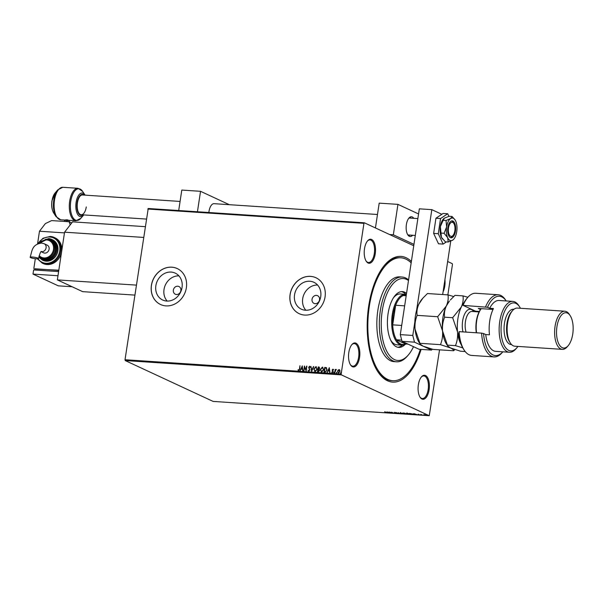 <?xml version="1.0" encoding="UTF-8"?>
<svg xmlns="http://www.w3.org/2000/svg" width="603" height="603" viewBox="0 0 603 603"><rect width="100%" height="100%" fill="white"/><g stroke="black" fill="none" stroke-linecap="round" stroke-linejoin="round"><path stroke-width="0.9" d="M421.098 349.401A62.998 29.404 -86.2 0 1 377.787 371.629A62.998 29.404 -86.2 0 1 368.674 306.181A62.998 29.404 -86.2 0 1 384.857 264.838A62.998 29.404 -86.2 0 1 411.374 261.431M377.38 370.988A61.581 28.74 93.8 0 0 391.49 380.621L392.741 380.704A61.581 28.74 -86.2 0 1 369.3 306.475A61.581 28.74 -86.2 0 1 400.867 257.805A61.581 28.74 -86.2 0 1 411.163 262.84M375.247 253.75A12.037 5.615 -86.2 0 1 366.24 261.257A12.037 5.615 -86.2 0 1 364.498 248.76A12.037 5.615 -86.2 0 1 367.589 240.861A12.037 5.615 -86.2 0 1 373.679 241.532A12.037 5.615 -86.2 0 1 375.247 253.75M366.036 260.926A11.329 5.284 93.8 0 0 368.501 262.516A11.329 5.284 93.8 0 0 374.305 253.561A11.329 5.284 93.8 0 0 369.993 239.911A11.329 5.284 93.8 0 0 367.348 241.162M444.931 279.588A12.037 5.615 -86.2 0 1 444.788 286.071A12.037 5.615 -86.2 0 1 443.077 291.822M429.11 389.757A12.037 5.615 -86.2 0 1 420.103 397.264A12.037 5.615 -86.2 0 1 418.361 384.759A12.037 5.615 -86.2 0 1 421.452 376.86A12.037 5.615 -86.2 0 1 427.542 377.531A12.037 5.615 -86.2 0 1 429.11 389.757M419.899 396.932A11.329 5.284 93.8 0 0 422.364 398.515A11.329 5.284 93.8 0 0 428.168 389.568A11.329 5.284 93.8 0 0 423.856 375.918A11.329 5.284 93.8 0 0 421.211 377.161M359.569 357.436A12.037 5.615 -86.2 0 1 350.562 364.943A12.037 5.615 -86.2 0 1 348.82 352.438A12.037 5.615 -86.2 0 1 351.911 344.547A12.037 5.615 -86.2 0 1 358.001 345.218A12.037 5.615 -86.2 0 1 359.569 357.436M350.358 364.611A11.329 5.284 93.8 0 0 352.823 366.202A11.329 5.284 93.8 0 0 358.627 357.247A11.329 5.284 93.8 0 0 354.315 343.597A11.329 5.284 93.8 0 0 351.662 344.848M173.363 290.111A4.244 3.693 -65.1 0 0 175.322 294.211A4.244 3.693 -65.1 0 0 180.862 290.608A4.244 3.693 -65.1 0 0 178.903 286.508A4.244 3.693 -65.1 0 0 173.363 290.111M312.045 299.284A4.244 3.693 -65.1 0 0 314.005 303.384A4.244 3.693 -65.1 0 0 319.537 299.781A4.244 3.693 -65.1 0 0 317.577 295.681A4.244 3.693 -65.1 0 0 312.045 299.284M155.86 285.701A14.834 12.912 -65.1 0 0 162.704 300.023A14.834 12.912 -65.1 0 0 182.046 287.435A14.834 12.912 -65.1 0 0 175.209 273.114A14.834 12.912 -65.1 0 0 155.86 285.701M178.895 275.85A14.834 12.912 -65.1 0 0 164.016 289.493A14.834 12.912 -65.1 0 0 167.174 301.078M294.543 294.875A14.834 12.912 -65.1 0 0 301.379 309.196A14.834 12.912 -65.1 0 0 320.728 296.608A14.834 12.912 -65.1 0 0 313.892 282.287A14.834 12.912 -65.1 0 0 294.543 294.875M317.577 285.023A14.834 12.912 -65.1 0 0 302.698 298.666A14.834 12.912 -65.1 0 0 305.849 310.251M290.081 294.558A19.824 17.253 -65.1 0 0 299.216 313.688A19.824 17.253 -65.1 0 0 325.062 296.872A19.824 17.253 -65.1 0 0 315.927 277.742A19.824 17.253 -65.1 0 0 290.081 294.558M315.957 277.757A19.824 17.253 -65.1 0 0 290.141 294.588A19.824 17.253 -65.1 0 0 299.254 313.703M151.398 285.377A19.824 17.253 -65.1 0 0 160.541 304.515A19.824 17.253 -65.1 0 0 186.38 287.691A19.824 17.253 -65.1 0 0 177.244 268.561A19.824 17.253 -65.1 0 0 151.398 285.377M177.274 268.576A19.824 17.253 -65.1 0 0 151.466 285.407A19.824 17.253 -65.1 0 0 160.571 304.523M423.894 414.683L426.607 415.09L424.143 414.924L423.939 414.404M426.607 415.09L426.223 415.309M422.371 415.128L420.751 414.382L422.386 415.007M418.392 414.208L420.005 414.985L418.203 414.208M412.693 414.389L409.445 413.394L413.274 414.095L412.678 414.487L413.274 414.095M405.156 413.99L402.947 412.965L406.437 413.824L405.178 413.869M405.118 413.326L404.447 413.522L406.098 413.801L405.178 413.583M406.437 413.824L406.045 413.944M399.269 413.605L395.658 412.482L398.764 413.356L398.515 412.671L399.276 413.552M391.649 413.1L389.101 412.045L392.937 412.957L391.618 412.211L393.834 413.243L389.998 412.331L391.649 413.1M386.161 412.309L384.669 411.751L386.244 412.671M125.017 359.735L341.155 374.033L341.366 374.87L429.246 415.708L213.1 401.41L125.228 360.571L125.017 359.735L148.225 208.502L364.363 222.801L413.748 245.753M341.366 374.87L125.228 360.571M386.968 411.902L390.638 413.032L387.782 412.844L386.968 411.902M396.57 413.334L395.086 413.153L396.54 413.206L394.249 412.362L396.88 413.228M400.053 413.01L403.377 413.432L402.864 413.862L400.023 413.213L400.513 412.776M403.377 413.432L402.879 413.764M406.603 413.145L406.528 413.643L407.017 413.213L409.882 413.862L409.369 414.291L406.528 413.643L407.017 413.213M409.882 413.862L409.384 414.193M413.99 413.696L417.66 414.819L414.804 414.63L413.99 413.696M447.66 261.514L452.242 263.639L452.454 264.476L447.856 294.882M439.542 349.838L429.246 415.708M338.63 373.28L337.672 371.38L339.059 369.564L339.873 370.204L340.009 371.486L338.502 373.219L337.544 371.32L338.064 370.091L339.368 369.639M334.703 372.91L335.238 369.375L335.494 369.918L336.165 369.375L334.703 372.91M335.494 369.918L336.406 369.511M331.921 371.976L332.457 372.435L332.049 372.028L332.457 372.435L332.954 371.893L332.261 370.099L332.916 369.157L333.489 369.699L332.472 370.046L333.165 371.84L332.298 372.812L331.68 372.285L332.826 371.832L332.132 370.038L332.916 369.157L333.489 369.699M333.24 369.993L332.871 369.594M332.298 372.812L331.989 372.111M325.009 372.27L323.992 372.202L324.723 367.363L326.404 367.649L327.037 370.023L325.009 372.27M317.623 371.78L318.346 366.993L318.964 367.031L319.665 368.237L319.1 369.24L319.605 370.521L318.361 371.825L317.487 371.772L318.218 366.933L319.266 367.069M311.6 371.38L310.937 366.451L311.811 370.212L313.794 366.639L311.6 371.38M303.98 370.875L304.372 366.013L306.015 369.767L306.897 366.179L306.166 371.018L304.523 367.272L303.98 370.875M299.457 368.938L299.947 365.719L299.789 369.013L298.734 370.657L297.988 370.038L298.214 369.677L298.802 370.159L299.585 368.998L299.947 365.719M298.734 370.657L297.988 370.038L298.312 369.79M298.591 370.076L299.585 368.998M341.155 374.033L363.941 223.344L147.803 209.045M302.246 365.87L302.97 370.807L302.389 369.202L301.161 369.126L300.113 370.619L302.307 365.9M308.811 371.32L307.99 370.197L308.864 370.822L309.595 370.046L308.653 367.31L309.603 366.232L310.326 367.114L310.017 367.393L309.52 366.73L308.992 367.317L309.934 370.069L308.585 371.267M308.796 370.815L309.595 370.046M309.723 370.099L308.774 367.37L309.799 366.285M310.017 367.393L309.52 366.73M315.248 371.795L313.944 369.164L315.987 366.707L317.186 369.307L315.12 371.734L313.816 369.104L315.866 366.647L316.296 366.76M315.12 371.734L314.691 371.629M321.753 372.224L320.442 369.594L322.492 367.137L323.683 369.737L321.625 372.172L320.321 369.533L322.364 367.084L322.801 367.189M321.625 372.172L321.195 372.059M329.268 367.664L329.992 372.594L329.411 370.996L328.183 370.913L327.135 372.405L329.321 367.687M334.032 372.978L334.024 372.111L333.904 372.918M333.813 372.556L334.024 372.111L334.25 372.533M336.61 373.151L336.61 372.285L336.482 373.091M336.391 372.729L336.61 372.285L336.828 372.707M340.816 373.423L340.808 372.564L340.687 373.37M340.597 373.001L340.808 372.564L341.034 372.986M364.363 222.801L363.941 223.344M400.867 257.805L399.623 257.722A61.581 28.74 93.8 0 0 384.367 265.418M298.854 370.709L298.116 370.099M302.721 370.792L302.389 369.202M300.256 370.626L302.322 366.044M301.379 368.637L302.45 368.757L302.095 367.046L301.379 368.637L302.322 368.697L302.095 367.046M303.776 370.86L304.492 366.134M306.558 366.157L306.015 369.767M306.173 370.973L304.523 367.272M308.94 371.38L307.99 370.197M309.648 366.79L310.146 367.446L309.776 366.82M311.706 371.275L310.937 366.451M313.424 366.616L311.811 370.212M315.987 366.707L316.364 366.79M314.917 371.184L316.974 369.338L315.934 367.204M316.974 369.338L316.183 367.257M315.309 371.297L316.846 369.277M315.806 367.144L314.155 369.126L314.977 371.214M317.902 371.297L319.394 370.559L318.995 369.662L318.173 369.496L317.902 371.297L319.266 370.498L318.866 369.601M318.248 368.998L319.454 368.282L318.482 367.453L318.248 368.998L319.326 368.222L318.829 367.476M321.422 371.614L323.479 369.767L322.432 367.634M323.479 369.767L322.68 367.687M321.814 371.727L323.351 369.714M322.311 367.574L320.653 369.556L321.482 371.644M324.128 372.209L324.723 367.363M324.851 367.423L326.524 367.709M326.283 368.154L324.987 367.883L324.527 371.787L325.808 371.742L326.834 370.054L326.215 368.124M326.834 370.054L326.155 368.094M325.808 371.742L326.705 369.993M324.406 371.727L325.68 371.689M329.743 372.579L329.411 370.996M327.278 372.42L329.344 367.83M328.401 370.423L329.472 370.544L329.117 368.832L328.401 370.423L329.344 370.483L329.117 368.832M333.037 369.217L333.61 369.76M333.369 370.054L332.992 369.654L333.369 370.054M332.426 372.873L331.808 372.345M334.152 372.172L334.371 372.594M334.831 372.918L335.238 369.375M336.73 372.345L336.949 372.767M338.419 372.76L339.798 371.523L339.12 370.054M339.798 371.523L339.263 370.084M338.698 372.85L339.677 371.463M338.992 370.001L337.884 371.342L338.479 372.797M340.936 372.616L341.155 373.038M387.819 412.565L387.337 412.007M388.739 412.535L387.525 412.158L388.754 412.444M398.447 412.663L398.764 413.356M400.068 412.934L400.558 412.505M403.422 413.153L402.91 413.583M402.623 413.756L403.038 413.409L400.362 413.236L402.623 413.756L403.06 413.304M400.769 412.799L400.362 413.236M406.475 413.552L406.075 413.771M405.216 413.311L404.658 413.259M403.859 413.115L404.786 413.304L403.867 413.032M404.801 413.206L404.387 413.432M406.113 413.711L405.653 413.937M406.573 413.372L407.055 412.934M409.919 413.583L409.407 414.012M409.128 414.186L409.543 413.839L406.867 413.666L409.128 414.186L409.558 413.733M407.274 413.228L406.867 413.666M413.311 413.824L412.716 414.216M410.01 413.522L412.972 414.397L410.025 413.432M412.949 413.967L412.972 414.397M414.841 414.351L414.359 413.794M415.761 414.321L414.547 413.944L415.776 414.231M426.653 414.811L426.253 415.12M426.012 415.301L424.482 414.947L426.291 414.962M408.487 280.516A41.057 19.16 93.8 0 0 382.219 310.982A41.057 19.16 93.8 0 0 387.563 352.68A41.057 19.16 93.8 0 0 408.337 354.971A41.057 19.16 93.8 0 0 413.515 346.687M408.337 354.971L407.357 356.109A42.474 19.824 -86.2 0 1 396.495 361.8A42.474 19.824 -86.2 0 1 380.335 310.605A42.474 19.824 -86.2 0 1 402.111 277.041A42.474 19.824 -86.2 0 1 408.578 279.935M405.977 343.989A25.484 11.894 -86.2 0 1 401.99 345.142A25.484 11.894 -86.2 0 1 392.297 314.419A25.484 11.894 -86.2 0 1 405.359 294.287L400.362 293.955A25.484 11.894 93.8 0 0 393.337 297.98M405.729 294.324A27.964 13.047 93.8 0 0 401.455 291.618M405.088 344.494A27.964 13.047 -86.2 0 1 398.704 347.403A27.964 13.047 -86.2 0 1 388.068 313.703A27.964 13.047 -86.2 0 1 402.397 291.603A27.964 13.047 -86.2 0 1 406.535 293.405M420.351 349.348A61.581 28.74 -86.2 0 1 392.741 380.704M402.111 277.041L399.608 276.875A42.474 19.824 93.8 0 0 377.84 310.439A42.474 19.824 93.8 0 0 394 361.634L396.495 361.8M397.776 347.268A27.964 13.047 93.8 0 0 402.367 345.15M390.571 339.888A25.484 11.894 93.8 0 0 396.993 344.81L401.99 345.142M405.359 294.287A25.484 11.894 -86.2 0 1 406.384 294.445M406.286 295.063A24.776 11.563 93.8 0 0 403.166 295.553A24.776 11.563 93.8 0 0 395.666 305.254A24.776 11.563 93.8 0 0 393.239 314.608A24.776 11.563 93.8 0 0 392.704 324.851A24.776 11.563 93.8 0 0 396.473 339.791L405.435 343.951L408.005 344.125M401.696 340.137L396.473 339.791A24.776 11.563 93.8 0 0 405.435 343.951M404.658 305.849L395.666 305.254L392.704 324.851L401.696 325.447M403.166 295.553L406.181 295.749M455.461 231.1A8.495 3.965 -86.2 0 1 451.104 237.808A8.495 3.965 -86.2 0 1 447.871 227.572A8.495 3.965 -86.2 0 1 452.227 220.856A8.495 3.965 -86.2 0 1 455.461 231.1M446.032 220.494L446.612 226.984L444.094 233.271L447.69 237.74L448.187 242.007L452.747 240.092L453.818 239.12A11.329 5.284 -86.2 0 1 452.747 240.092A11.329 5.284 -86.2 0 1 447.69 237.74A11.329 5.284 -86.2 0 1 446.612 226.984A11.329 5.284 -86.2 0 1 450.584 218.58L446.032 220.494L443.167 220.306L444.343 218.173L449.197 216.273L452.054 216.462L450.584 218.58A11.329 5.284 -86.2 0 1 455.084 219.922A11.329 5.284 -86.2 0 1 455.642 220.932A11.329 5.284 93.8 0 1 456.727 231.688A11.329 5.284 -86.2 0 1 453.818 239.12M448.187 242.007L445.331 241.818L441.441 237.326L440.363 226.57L443.167 220.306M441.238 233.082L444.094 233.271M442.527 239.029A11.329 5.284 -86.2 0 1 442.414 238.901A11.329 5.284 -86.2 0 1 441.441 237.326A11.329 5.284 -86.2 0 1 440.363 226.57A11.329 5.284 -86.2 0 1 443.755 218.633A11.329 5.284 -86.2 0 1 443.793 218.603L444.343 218.173M455.084 219.922L452.054 216.462M448.926 216.349L447.712 213.756L440.559 218.55L438.268 233.715L443.13 244.087L446.408 241.886M443.13 244.087L438.502 243.785L433.647 233.406L435.939 218.241L443.092 213.454L447.712 213.756M440.559 218.55L435.939 218.241M438.268 233.715L433.647 233.406M441.826 214.299L431.823 209.648L416.605 310.274M414.841 321.927L412.799 335.456L414.495 342.157L431.56 350.094L432.261 349.19M442.67 294.543L450.75 241.102M414.495 342.157L401.997 341.328L419.07 349.265L431.56 350.094M401.997 341.328L400.302 334.627L412.799 335.456M431.823 209.648L419.334 208.826L400.302 334.627M454.828 230.806A7.078 3.301 93.8 0 0 453.803 223.449A7.078 3.301 93.8 0 0 448.504 227.866A7.078 3.301 93.8 0 0 449.431 235.057A7.078 3.301 93.8 0 0 453.011 235.449A7.078 3.301 93.8 0 0 454.828 230.806M451.594 220.924A8.495 3.965 -86.2 0 1 452.981 222.19L453.803 223.449M417.856 218.588L409.746 218.052A8.495 3.965 93.8 0 0 408.804 218.226M409.995 217.14A9.912 4.628 -86.2 0 1 410.877 218.12M409.754 235.072A9.912 4.628 -86.2 0 1 408.751 235.931M453.011 235.449L452.031 236.595A8.495 3.965 -86.2 0 1 450.486 237.665M407.718 234.703A8.495 3.965 93.8 0 0 408.63 235.004L415.301 235.441M413.748 218.316A9.912 4.628 93.8 0 0 411.465 216.741A9.912 4.628 93.8 0 0 406.384 224.572A9.912 4.628 93.8 0 0 410.161 236.519A9.912 4.628 93.8 0 0 412.625 235.268M418.557 213.952L397.942 204.372L393.337 234.786L413.952 244.366M375.443 227.949L379.197 203.136L397.942 204.372M389.628 234.544L393.337 234.786M377.478 214.495L214.065 203.678A9.912 4.628 93.8 0 0 208.985 211.51A9.912 4.628 93.8 0 0 208.857 212.512M229.328 204.688L200.535 191.309L197.445 211.759M178.707 210.515L181.797 190.073L200.535 191.309M134.793 295.093L82.641 291.641L57.353 279.89L64.566 232.193L72.556 221.851L145.142 226.653M143.514 237.416L64.566 232.193M136.301 285.113L57.353 279.89M32.456 257.029A4.244 0.663 8.6 0 1 38.547 258.544A4.244 0.663 8.6 0 1 36.248 258.793A4.244 0.663 8.6 0 1 30.15 257.277A4.244 0.663 8.6 0 1 32.456 257.029M41.223 251.639A4.244 3.693 114.9 0 0 41.72 251.707A4.244 3.693 114.9 0 0 46.099 247.81A4.244 3.693 114.9 0 0 44.14 243.71L47.14 245.104A4.244 3.693 114.9 0 1 49.099 249.205A4.244 3.693 114.9 0 1 43.559 252.808L41.162 251.692M45.15 259.222A9.912 8.623 -65.1 0 0 55.009 251.677A9.912 8.623 -65.1 0 0 50.795 240.559L49.845 240.115A9.912 8.623 114.9 0 1 54.059 251.24A9.912 8.623 114.9 0 1 44.207 258.777A9.912 8.623 114.9 0 1 41.494 258.092L42.436 258.529A9.912 8.623 -65.1 0 0 45.15 259.222M46.205 261.189A11.329 9.859 -65.1 0 0 57.473 252.574A11.329 9.859 -65.1 0 0 52.657 239.858L51.707 239.421A11.329 9.859 114.9 0 1 56.524 252.129A11.329 9.859 114.9 0 1 45.263 260.752A11.329 9.859 114.9 0 1 42.157 259.961L43.107 260.406A11.329 9.859 -65.1 0 0 46.205 261.189M47.057 264.544A14.155 12.324 -65.1 0 0 61.642 251.549A14.155 12.324 -65.1 0 0 55.114 237.884L54.164 237.439A14.155 12.324 114.9 0 1 60.187 253.328A14.155 12.324 114.9 0 1 46.107 264.106A14.155 12.324 114.9 0 1 42.233 263.119L43.182 263.556A14.155 12.324 -65.1 0 0 47.057 264.544M70.219 224.881L69.126 221.746L51.632 220.592L45.361 223.607L39.474 231.228L64.461 232.886L58.815 270.212L34.733 268.976M39.474 231.228L37.567 243.831M58.785 270.446L34.77 268.742L34.582 270.001M69.126 221.746L71.712 222.952M35.321 258.71L33.828 268.554M58.318 271.576L58.506 270.317M32.992 274.086L33.617 269.94L58.604 271.591L57.978 275.737L32.992 274.086L58.28 285.837L72.134 286.757M86.282 206.919A9.912 4.628 -86.2 0 1 81.201 214.751A9.912 4.628 -86.2 0 1 77.425 202.812A9.912 4.628 -86.2 0 1 82.505 194.973L180.078 201.432M464.242 350.23L463.421 348.971A29.728 13.877 -86.2 0 1 458.695 333.429L459.109 331.642A31.145 14.54 93.8 0 0 464.242 350.23A31.145 14.54 93.8 0 0 471.584 355.416L494.076 356.908A31.145 14.54 -86.2 0 1 481.601 333.135L459.109 331.642M520.442 308.284A24.067 11.231 93.8 0 0 519.635 306.897A24.067 11.231 93.8 0 0 501.621 321.912A24.067 11.231 93.8 0 0 504.756 346.356A24.067 11.231 93.8 0 0 516.937 347.697A24.067 11.231 93.8 0 0 517.924 346.424M516.937 347.697L515.957 348.836A25.484 11.894 -86.2 0 1 509.437 352.25A25.484 11.894 -86.2 0 1 499.744 321.535A25.484 11.894 -86.2 0 1 512.806 301.394A25.484 11.894 -86.2 0 1 518.814 305.638L519.635 306.897M564.86 311.223L517.382 308.08A19.115 8.917 93.8 0 0 512.497 310.643L511.51 311.781A17.698 8.261 93.8 0 0 506.965 323.396A17.698 8.261 93.8 0 0 509.527 341.78L510.349 343.039A19.115 8.917 93.8 0 0 514.856 346.22L562.335 349.363A19.115 8.917 -86.2 0 1 555.062 326.329A19.115 8.917 -86.2 0 1 564.86 311.223A19.115 8.917 -86.2 0 1 569.36 314.404L570.189 315.663A17.698 8.261 93.8 0 0 556.938 326.705A17.698 8.261 93.8 0 0 559.245 344.675A17.698 8.261 93.8 0 0 568.199 345.662A17.698 8.261 93.8 0 0 572.744 334.047A17.698 8.261 93.8 0 0 570.189 315.663M512.497 310.643A19.115 8.917 93.8 0 0 507.583 323.185A19.115 8.917 93.8 0 0 510.349 343.039M513.929 309.271L513.537 309.249A17.698 8.261 93.8 0 0 504.47 323.231A17.698 8.261 93.8 0 0 511.201 344.562L511.585 344.584M512.806 301.394L499.058 300.482A25.484 11.894 93.8 0 0 489.696 308.284L493.45 308.532A25.484 11.894 -86.2 0 0 489.749 320.871A25.484 11.894 -86.2 0 0 489.478 334.801L485.724 334.552A25.484 11.894 93.8 0 0 495.696 351.338L509.437 352.25M485.573 306.867A31.145 14.54 -86.2 0 1 498.184 294.754A31.145 14.54 -86.2 0 1 505.533 299.94L506.196 300.957A29.728 13.877 93.8 0 0 487.525 307.274L463.081 305.374L475.624 311.208A13.447 6.279 -86.2 0 1 476.491 311.759M481.601 333.135L483.553 333.542A29.728 13.877 93.8 0 0 502.827 351.813L502.035 352.732A31.145 14.54 -86.2 0 1 494.076 356.908M498.184 294.754L475.699 293.262A31.145 14.54 93.8 0 0 467.732 297.437A31.145 14.54 93.8 0 0 463.081 305.374L463.089 304.402A29.728 13.877 -86.2 0 1 466.752 298.575L467.732 297.437M483.553 333.542L485.724 334.552M489.696 308.284L487.525 307.274M480.531 309.505L478.285 308.457L493.013 309.437M568.199 345.662L567.219 346.8A19.115 8.917 -86.2 0 1 562.335 349.363M476.31 332.781A19.115 8.917 -86.2 0 1 478.903 312.316A19.115 8.917 -86.2 0 1 481.194 308.653M481.232 308.653A19.824 9.249 93.8 0 0 479.31 311.887A19.824 9.249 93.8 0 0 476.574 332.803M453.667 296.533L447.991 294.89L427.459 293.533L422.854 298.184L418.814 304.221A25.484 11.894 93.8 0 0 415.052 329.102C414.691 324.203 415.384 319.628 417.125 315.361C416.567 311.796 417.133 308.08 418.814 304.221A25.484 11.894 -86.2 0 1 421.957 299.224L422.854 298.184M447.991 294.89C448.549 298.462 447.984 302.178 446.303 306.038L437.657 316.726L417.125 315.361M437.657 316.726L442.542 330.919C442.896 335.818 442.21 340.401 440.461 344.66L419.937 343.303L415.052 329.102A25.484 11.894 93.8 0 0 419.1 342.429L420.185 344.094M440.461 344.66L450.509 347.946C452.687 349.009 453.72 349.951 453.607 350.765L433.075 349.408L423.027 346.122L420.216 344.14L419.937 343.303M453.607 350.765L454.881 349.582M465.169 351.534L460.564 351.225L450.509 347.946L447.705 345.964L442.542 330.919C442.18 326.027 442.873 321.444 444.615 317.186C444.057 313.613 444.615 309.897 446.303 306.038L449.439 301.048A25.484 11.894 93.8 0 0 446.303 306.038A25.484 11.894 93.8 0 0 442.542 330.919A25.484 11.894 93.8 0 0 446.582 344.245L447.675 345.918M450.343 300L454.948 295.349L462.983 295.885C463.541 299.457 462.976 303.173 461.295 307.033A25.484 11.894 93.8 0 0 457.534 331.914A25.484 11.894 93.8 0 0 461.287 344.78M464.091 302.457A25.484 11.894 93.8 0 0 461.295 307.033L452.649 317.713L457.534 331.914C457.888 336.813 457.202 341.388 455.453 345.655L462.727 347.825M467.868 297.279L462.983 295.885M455.453 345.655L447.418 345.12M452.649 317.713L444.615 317.186M50.29 236.451A14.155 12.324 114.9 0 1 54.164 237.439L50.23 236.436L43.032 238.23L37.522 243.914M38.027 258.777A13.447 11.706 -65.1 0 0 45.896 263.262A13.447 11.706 -65.1 0 0 59.75 250.916A13.447 11.706 -65.1 0 0 49.868 237.002A13.447 11.706 -65.1 0 0 38.102 243.635M48.602 238.63A11.329 9.859 114.9 0 1 51.707 239.421L48.549 238.615L40.876 241.449M38.946 256.531A10.62 9.241 -65.1 0 0 45.052 259.916A10.62 9.241 -65.1 0 0 55.989 250.162A10.62 9.241 -65.1 0 0 48.187 239.172A10.62 9.241 -65.1 0 0 45.135 239.512M47.132 239.429A9.912 8.623 114.9 0 1 49.845 240.115L47.072 239.414L39.059 243.295M39.195 255.619A9.203 8.012 -65.1 0 0 43.996 257.941A9.203 8.012 -65.1 0 0 53.471 249.491A9.203 8.012 -65.1 0 0 46.71 239.971A9.203 8.012 -65.1 0 0 39.655 243.16M64.197 221.422L66.111 219.809A4.244 1.982 93.8 0 0 64.4 221.437M66.149 221.55A4.244 1.982 -86.2 0 1 67.86 219.929L66.111 219.809M64.28 221.429A3.822 1.786 -86.2 0 1 64.875 220.57M69.511 221.927A3.822 1.786 93.8 0 0 66.775 221.595M83.764 214.924L83.644 215.067A11.841 5.525 -86.2 0 1 77.651 214.404A11.841 5.525 -86.2 0 1 76.106 202.374A11.841 5.525 -86.2 0 1 84.97 194.988L82.634 191.407A15.866 7.402 93.8 0 0 70.762 201.304A15.866 7.402 93.8 0 0 72.827 217.419A15.866 7.402 93.8 0 0 80.855 218.309L75.888 220.788A16.281 7.598 -86.2 0 1 69.692 201.161A16.281 7.598 -86.2 0 1 78.036 188.294L62.833 187.292A16.281 7.598 93.8 0 0 54.489 200.158A16.281 7.598 93.8 0 0 60.684 219.778L56.087 216.665A15.866 7.402 -86.2 0 1 53.788 200.181A15.866 7.402 -86.2 0 1 57.865 189.772L55.077 193.013A11.841 5.525 93.8 0 0 52.031 200.784A11.841 5.525 93.8 0 0 53.75 213.085C51.873 209.867 51.278 205.789 51.948 200.852L55.077 193.013M84.247 195.093A10.59 4.945 93.8 0 0 77.124 202.668A10.59 4.945 93.8 0 0 78.156 212.776A10.59 4.945 93.8 0 0 82.943 214.872M479.34 311.457L475.624 311.208M462.961 331.899A14.864 6.934 -86.2 0 1 464.619 314.125A14.864 6.934 -86.2 0 1 473.672 311.57M479.091 311.932L471.983 311.465A12.738 5.947 93.8 0 0 467.152 315.663A12.738 5.947 93.8 0 0 466.074 332.102M81.201 214.751L146.288 219.062M44.14 243.71L41.532 243.039C31.846 244.63 32.261 250.501 30.15 257.277M38.547 258.544C39.708 253.878 40.68 251.511 41.464 251.436L40.966 251.511M39.014 256.267L41.494 258.092M38.788 257.225L42.157 259.961M37.424 258.823L42.233 263.119M69.594 221.964L69.066 220.728L67.86 219.929M83.644 215.067L80.855 218.309M53.75 213.085L56.087 216.665M75.888 220.788L68.712 220.314M65.207 220.08L60.684 219.778M78.036 188.294L82.634 191.407M62.833 187.292L57.865 189.772"/></g></svg>
